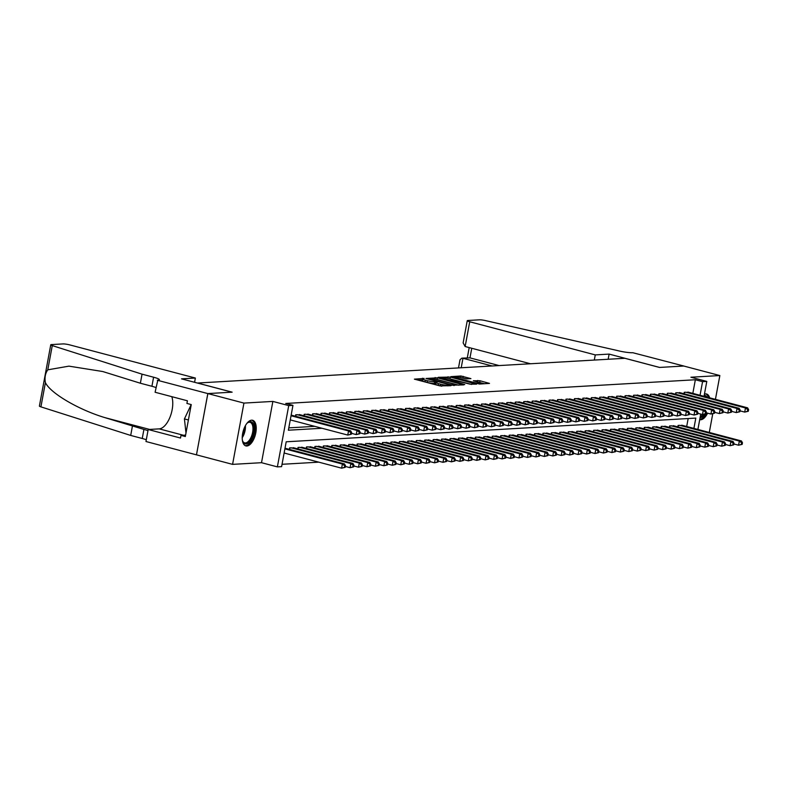 <?xml version="1.0" encoding="UTF-8"?>
<svg xmlns="http://www.w3.org/2000/svg" width="788" height="788" viewBox="0 0 788 788"><rect width="100%" height="100%" fill="white"/><g stroke="black" fill="none" stroke-linecap="round" stroke-linejoin="round"><path stroke-width="1.18" d="M424.18 378.437L414.389 379.146L439.881 385.874L450.943 385.687L447.82 385.233A5.339 0.729 10.5 0 1 440.63 384.189L438.502 383.628A5.339 0.729 10.5 0 1 435.912 382.505A5.339 0.729 10.5 0 1 436.631 382.279L437.36 381.914L434.641 381.756A5.339 0.729 10.5 0 1 427.46 380.712L425.333 380.151A5.339 0.729 10.5 0 1 422.742 379.028A5.339 0.729 10.5 0 1 423.451 378.801L424.18 378.437M422.585 379.875L418.064 380.111M435.754 383.352L434.336 383.411L434.641 381.756M709.663 397.822A13.258 6.353 104.8 0 0 706.57 394A13.258 6.353 104.8 0 0 705.585 393.901A13.258 6.353 104.8 0 0 704.433 394.158M699.714 419.62A13.258 6.353 104.8 0 0 699.803 419.64A13.258 6.353 104.8 0 0 700.798 419.738A13.258 6.353 104.8 0 0 707.594 413.168M251.628 420.181A13.258 6.353 104.8 0 0 242.852 432.474A13.258 6.353 104.8 0 0 245.856 445.909A13.258 6.353 104.8 0 0 246.841 446.008A13.258 6.353 104.8 0 0 255.617 433.715A13.258 6.353 104.8 0 0 252.623 420.27A13.258 6.353 104.8 0 0 251.628 420.181M470.919 378.634L460.931 375.994L450.923 376.634L479.478 384.042L489.486 383.401L480.03 380.771L473.371 380.752L478.474 382.239A4.462 0.601 10.5 0 1 480.641 383.185A4.462 0.601 10.5 0 1 474.041 382.495L457.257 378.063A4.462 0.601 10.5 0 1 455.08 377.127A4.462 0.601 10.5 0 1 461.689 377.807L466.732 378.87L470.919 378.634M692.829 393.379L695.351 379.757L702.571 381.658L706.797 381.412L704.029 396.334M157.314 380.249L207.825 393.576L232.017 392.178L181.516 378.851L195.365 378.043L69.837 344.917A5.102 0.69 10.5 0 0 62.971 343.923L51.437 344.583A5.102 0.69 10.5 0 0 50.757 344.799A5.102 0.69 10.5 0 0 52.274 345.597L142.047 374.162L153.591 377.216A11.899 1.615 -169.5 0 1 159.383 379.727A11.899 1.615 -169.5 0 1 157.787 380.22L155.098 392.257L187.416 400.787L186.923 403.436L191.257 404.579L185.328 436.532L181.004 435.39L180.511 438.039L148.193 429.509L145.967 441.516L196.468 454.843L207.865 393.576L232.145 392.168L197.512 383.027L624.864 358.294L659.487 367.435L683.777 366.036L719.848 375.551L690.918 377.225L706.797 381.412M207.865 393.576L243.935 403.092L232.578 464.368L261.508 462.694L277.376 466.88L288.733 405.613L292.959 405.367L288.359 430.209L321.967 428.258M261.508 462.694L272.865 401.417L243.935 403.092M272.865 401.417L288.733 405.613M695.351 379.757L285.739 403.456L292.959 405.367M437.399 377.816L425.953 378.476L451.445 385.204L463.699 384.899L437.399 377.816L437.094 379.471L435.173 379.146M438.256 377.304L450.283 377.068L476.592 384.15L469.934 384.13L457.355 381.077L454.351 381.313L464.762 384.574L438.217 377.521M709.298 432.464L712.726 413.946M715.435 399.349L719.848 375.551M196.507 454.843L232.578 464.368M292.299 415.404L291.166 415.02M300.75 414.921L295.766 414.754L295.49 416.251M309.191 414.429L304.207 414.271L303.932 415.759M317.643 413.936L312.659 413.779L312.383 415.266M326.084 413.454L321.1 413.296L320.824 414.784M334.526 412.961L329.542 412.804L329.266 414.291M342.977 412.479L337.993 412.311L337.717 413.808M351.418 411.986L346.434 411.829L346.159 413.316M359.87 411.494L354.886 411.336L354.61 412.823M368.311 411.011L363.327 410.844L363.051 412.341M376.762 410.518L371.778 410.361L371.503 411.848M385.204 410.026L380.22 409.868L379.944 411.356M393.645 409.543L388.661 409.386L388.385 410.873M402.097 409.051L397.113 408.893L396.837 410.381M410.538 408.568L405.554 408.401L405.278 409.898M418.989 408.076L414.005 407.918L413.73 409.405M427.431 407.583L422.447 407.426L422.171 408.913M435.872 407.101L430.898 406.933L430.622 408.43M444.324 406.608L439.34 406.45L439.064 407.938M452.765 406.115L447.781 405.958L447.505 407.445M461.216 405.633L456.232 405.475L455.956 406.963M469.658 405.14L464.674 404.983L464.398 406.47M478.109 404.658L473.125 404.49L472.849 405.987M486.551 404.165L481.566 404.008L481.291 405.495M494.992 403.673L490.008 403.515L489.732 405.002M503.443 403.19L498.459 403.023L498.183 404.52M511.885 402.698L506.901 402.54L506.625 404.027M520.336 402.205L515.352 402.047L515.076 403.535M528.778 401.722L523.793 401.565L523.518 403.052M537.229 401.23L532.245 401.072L531.969 402.56M545.67 400.747L540.686 400.58L540.41 402.077M554.112 400.255L549.128 400.097L548.852 401.584M562.563 399.762L557.579 399.605L557.303 401.092M571.005 399.28L566.02 399.112L565.745 400.609M579.456 398.787L574.472 398.63L574.196 400.117M587.897 398.304L582.913 398.137L582.637 399.634M596.339 397.812L591.364 397.654L591.079 399.142M604.79 397.319L599.806 397.162L599.53 398.649M613.231 396.837L608.247 396.669L607.972 398.167M621.683 396.344L616.699 396.187L616.423 397.674M630.124 395.852L625.14 395.694L624.864 397.182M638.575 395.369L633.591 395.212L633.316 396.699M647.017 394.877L642.033 394.719L641.757 396.206M655.458 394.394L650.474 394.227L650.198 395.724M663.91 393.901L658.926 393.744L658.65 395.231M672.351 393.409L667.367 393.251L667.091 394.739M680.802 392.926L675.818 392.759L675.543 394.256M288.792 427.854L314.757 426.357M683.984 393.764L684.26 392.276L689.244 392.434M282.035 464.29L318.795 462.162M686.693 426.495L688.17 418.536M286.162 448.53L285.029 448.145M289.354 449.367L289.629 447.88L294.614 448.037M297.795 448.874L298.071 447.387L303.055 447.545M306.236 448.392L306.512 446.894L311.496 447.062M314.688 447.899L314.964 446.412L319.948 446.569M323.129 447.407L323.405 445.919L328.389 446.077M331.581 446.924L331.856 445.437L336.84 445.594M340.022 446.432L340.298 444.944L345.282 445.102M348.473 445.949L348.749 444.452L353.733 444.619M356.915 445.456L357.191 443.969L362.175 444.127M365.356 444.964L365.632 443.477L370.616 443.634M373.808 444.481L374.083 442.984L379.067 443.151M382.249 443.989L382.525 442.501L387.509 442.659M390.7 443.496L390.976 442.009L395.96 442.166M399.142 443.014L399.418 441.526L404.402 441.684M407.593 442.521L407.869 441.034L412.843 441.191M416.034 442.038L416.31 440.541L421.294 440.709M424.476 441.546L424.752 440.059L429.736 440.216M432.927 441.053L433.203 439.566L438.187 439.724M441.369 440.571L441.644 439.074L446.629 439.241M449.82 440.078L450.096 438.591L455.08 438.749M458.261 439.586L458.537 438.098L463.521 438.256M466.703 439.103L466.979 437.616L471.963 437.773M475.154 438.611L475.43 437.123L480.414 437.281M483.596 438.128L483.871 436.631L488.856 436.798M492.047 437.635L492.323 436.148L497.307 436.306M500.488 437.143L500.764 435.656L505.748 435.813M508.94 436.66L509.215 435.173L514.2 435.331M517.381 436.168L517.657 434.68L522.641 434.838M525.823 435.685L526.098 434.188L531.082 434.355M534.274 435.193L534.55 433.705L539.534 433.863M542.715 434.7L542.991 433.213L547.975 433.37M551.167 434.218L551.442 432.72L556.426 432.888M559.608 433.725L559.884 432.238L564.868 432.395M568.05 433.233L568.335 431.745L573.309 431.903M576.501 432.75L576.777 431.263L581.761 431.42M584.942 432.257L585.218 430.77L590.202 430.928M593.394 431.775L593.669 430.278L598.653 430.445M601.835 431.282L602.111 429.795L607.095 429.952M610.286 430.79L610.562 429.302L615.546 429.46M618.728 430.307L619.004 428.81L623.988 428.977M627.169 429.815L627.445 428.327L632.429 428.485M635.62 429.322L635.896 427.835L640.88 427.992M644.062 428.839L644.338 427.352L649.322 427.51M652.513 428.347L652.789 426.86L657.773 427.017M660.955 427.864L661.23 426.367L666.215 426.535M669.406 427.372L669.682 425.884L674.656 426.042M677.847 426.879L678.123 425.392L683.107 425.55M693.903 428.406L695.814 418.093L286.202 441.792L281.602 466.634L277.376 466.88M700.739 414.074L697.892 429.45M700.04 395.281L702.571 381.658M422.742 379.028L422.427 380.683A5.339 0.729 10.5 0 0 425.027 381.806L425.333 380.151M434.336 383.411A5.339 0.729 10.5 0 1 427.155 382.367L425.027 381.806M435.912 382.505L435.606 384.16A5.339 0.729 10.5 0 0 438.197 385.283L438.502 383.628M441.792 386.199A5.339 0.729 10.5 0 1 440.325 385.844L438.197 385.283M458.911 385.224L437.094 379.471M428.268 378.526L451.051 384.721L453.829 384.889A5.339 0.729 10.5 0 0 454.548 384.662A5.339 0.729 10.5 0 0 451.948 383.539L436.651 379.501A5.339 0.729 10.5 0 0 429.47 378.457L428.268 378.526M471.638 384.436L448.224 378.417M448.864 378.575A4.462 0.601 10.5 0 0 442.265 377.885A4.462 0.601 10.5 0 0 444.432 378.831L450.342 380.387L455.365 380.555L448.864 378.575M484.689 383.736L478.021 382.121M466.191 378.851L461.128 377.669M345.213 467.353L345.518 465.698L344.671 465.747L344.366 467.402L345.213 467.353L341.628 468.18L342.396 464.043L344.504 463.925L285.02 448.224M284.123 453.011L341.628 468.18L344.366 467.402M284.892 448.874L342.396 464.043L344.671 465.747M344.504 463.925L345.518 465.698M351.349 434.237L351.655 432.582L350.808 432.632L350.502 434.286L351.349 434.237L347.764 435.065L348.532 430.928L291.028 415.749M350.808 432.632L348.532 430.928L350.64 430.809L291.156 415.099M350.502 434.286L347.764 435.065L290.27 419.896M351.655 432.582L350.64 430.809M246.752 423.55A11.475 5.496 -75.2 0 1 247.028 423.274A11.475 5.496 -75.2 0 1 247.639 422.723A11.475 5.496 -75.2 0 1 254.1 427.411A11.475 5.496 -75.2 0 1 249.136 442.304A11.475 5.496 -75.2 0 1 242.734 441.319A11.475 5.496 -75.2 0 1 242.369 440.167M242.576 440.886A10.628 5.083 104.8 0 0 244.654 442.876A10.628 5.083 104.8 0 0 248.338 441.408A10.628 5.083 104.8 0 0 252.899 430.406A10.628 5.083 104.8 0 0 250.072 422.329A10.628 5.083 104.8 0 0 247.294 423.028M245.098 445.604A13.169 6.304 104.8 0 0 249.294 443.713A13.169 6.304 104.8 0 0 254.918 430.445A13.169 6.304 104.8 0 0 251.805 420.171M191.198 404.559L184.422 418.921L185.988 432.996M188.401 419.974L184.422 418.921M704.433 414.429A11.475 5.496 -75.2 0 1 703.093 416.034A11.475 5.496 -75.2 0 1 700.069 417.689M700.296 416.488A10.628 5.083 104.8 0 0 702.295 415.138A10.628 5.083 104.8 0 0 702.866 414.518M699.764 419.344A13.169 6.304 104.8 0 0 703.251 417.443A13.169 6.304 104.8 0 0 705.92 413.779M706.127 413.395A13.169 6.304 104.8 0 0 706.393 412.853M708.451 397.507A13.169 6.304 104.8 0 0 705.762 393.901M704.216 395.34A11.475 5.496 -75.2 0 1 706.964 397.113M705.063 396.61A10.628 5.083 104.8 0 0 704.078 396.069M142.047 374.162L140.372 383.234L102.716 371.522L68.94 366.144L47.782 369.828C45.261 373.423 44.473 377.698 45.409 382.633C50.383 393.163 78.455 409.681 104.843 417.61L143.918 429.421A11.899 1.615 -169.5 0 1 147.967 430.711M132.374 426.367L130.7 435.439L142.244 438.483A11.899 1.615 -169.5 0 1 146.282 439.773M155.965 387.568A11.899 1.615 -169.5 0 0 151.917 386.278L140.372 383.234M45.409 382.633L40.917 406.864L130.7 435.439M207.825 393.576L196.468 454.843M195.365 378.043L194.577 382.298M171.814 396.669A19.119 9.161 -75.2 0 1 170.119 416.852A19.119 9.161 -75.2 0 1 159.206 428.869L148.193 429.509M40.917 406.864A5.102 0.69 -169.5 0 1 39.4 406.066L50.757 344.799M185.594 435.124L181.004 435.39M594.31 360.067L595.265 354.905L469.727 321.77L465.147 346.523L530.442 363.76M465.147 346.523L463.137 342.888L467.254 320.696A5.102 0.69 10.5 0 1 467.934 320.48L479.468 319.82A5.102 0.69 10.5 0 1 485.211 320.539L616.837 350.404A11.899 1.615 10.5 0 0 632.853 352.728L683.817 366.026L659.615 367.435L609.114 354.098L595.265 354.905M608.159 359.259L609.114 354.098M492.116 365.977L462.96 358.284L461.207 367.769M467.254 320.696A5.102 0.69 10.5 0 0 469.727 321.77M499.129 365.573L469.973 357.88L461.847 358.156L460.005 359.771L458.498 367.927M461.847 358.156L469.973 357.88L471.756 348.276M353.654 466.86L353.96 465.206L353.123 465.255L352.817 466.91L353.654 466.86L350.069 467.698L350.837 463.561L352.955 463.433L293.215 447.673M345.38 466.457L350.069 467.698L352.817 466.91M291.107 447.791L350.837 463.561L353.123 465.255M352.955 463.433L353.96 465.206M362.106 466.378L362.411 464.723L361.564 464.772L361.259 466.427L362.106 466.378L358.52 467.205L359.289 463.068L361.396 462.95L301.656 447.18M353.822 465.964L358.52 467.205L361.259 466.427M299.548 447.298L359.289 463.068L361.564 464.772M361.396 462.95L362.411 464.723M370.547 465.885L370.853 464.231L370.015 464.28L369.7 465.935L370.547 465.885L366.962 466.723L367.73 462.576L369.848 462.457L310.108 446.688M362.273 465.481L366.962 466.723L369.7 465.935M308 446.816L367.73 462.576L370.015 464.28M369.848 462.457L370.853 464.231M378.998 465.393L379.304 463.738L378.457 463.787L378.151 465.442L378.998 465.393L375.413 466.23L376.181 462.093L378.289 461.965L318.549 446.205M370.715 464.989L375.413 466.23L378.151 465.442M316.441 446.323L376.181 462.093L378.457 463.787M378.289 461.965L379.304 463.738M359.801 433.745L360.106 432.09L359.259 432.139L358.954 433.794L359.801 433.745L356.215 434.582L356.984 430.435L297.243 414.675M359.259 432.139L356.984 430.435L359.092 430.317L299.351 414.547M358.954 433.794L356.215 434.582L351.517 433.341M360.106 432.09L359.092 430.317M368.242 433.252L368.548 431.597L367.701 431.647L367.395 433.301L368.242 433.252L364.657 434.089L365.425 429.952L305.685 414.183M367.701 431.647L365.425 429.952L367.533 429.824L307.803 414.064M367.395 433.301L364.657 434.089L359.958 432.848M368.548 431.597L367.533 429.824M376.684 432.77L376.999 431.115L376.152 431.164L375.846 432.819L376.684 432.77L373.098 433.597L373.867 429.46L314.136 413.69M376.152 431.164L373.867 429.46L375.984 429.342L316.244 413.572M375.846 432.819L373.098 433.597L368.41 432.366M376.999 431.115L375.984 429.342M385.135 432.277L385.44 430.622L384.593 430.672L384.288 432.326L385.135 432.277L381.55 433.114L382.318 428.967L322.578 413.207M384.593 430.672L382.318 428.967L384.426 428.849L324.686 413.079M384.288 432.326L381.55 433.114L376.851 431.873M385.44 430.622L384.426 428.849M387.44 464.91L387.745 463.255L386.898 463.305L386.593 464.959L387.44 464.91L383.854 465.738L384.623 461.601L386.731 461.482L327 445.712M379.156 464.506L383.854 465.738L386.593 464.959M324.883 445.831L384.623 461.601L386.898 463.305M386.731 461.482L387.745 463.255M393.576 431.794L393.882 430.13L393.045 430.179L392.729 431.844L393.576 431.794L389.991 432.622L390.759 428.485L331.029 412.715M393.045 430.179L390.759 428.485L392.877 428.357L333.137 412.597M392.729 431.844L389.991 432.622L385.302 431.381M393.882 430.13L392.877 428.357M395.881 464.418L396.197 462.763L395.349 462.812L395.044 464.467L395.881 464.418L392.306 465.255L393.064 461.108L395.182 460.99L335.442 445.22M387.607 464.014L392.306 465.255L395.044 464.467M333.334 445.348L393.064 461.108L395.349 462.812M395.182 460.99L396.197 462.763M402.028 431.302L402.333 429.647L401.486 429.696L401.181 431.351L402.028 431.302L398.442 432.129L399.211 427.992L339.47 412.232M401.486 429.696L399.211 427.992L401.319 427.874L341.578 412.104M401.181 431.351L398.442 432.129L393.744 430.898M402.333 429.647L401.319 427.874M404.333 463.935L404.638 462.28L403.791 462.32L403.486 463.984L404.333 463.935L400.747 464.762L401.516 460.625L403.623 460.497L343.893 444.737M396.049 463.521L400.747 464.762L403.486 463.984M341.775 444.856L401.516 460.625L403.791 462.32M403.623 460.497L404.638 462.28M410.469 430.809L410.775 429.155L409.927 429.204L409.622 430.859L410.469 430.809L406.884 431.647L407.652 427.51L347.912 411.74M409.927 429.204L407.652 427.51L409.76 427.382L350.03 411.622M409.622 430.859L406.884 431.647L402.185 430.406M410.775 429.155L409.76 427.382M412.774 463.442L413.079 461.788L412.242 461.837L411.937 463.492L412.774 463.442L409.189 464.28L409.957 460.133L412.075 460.015L352.334 444.245M404.5 463.039L409.189 464.28L411.937 463.492M350.227 444.373L409.957 460.133L412.242 461.837M412.075 460.015L413.079 461.788M418.911 430.327L419.226 428.672L418.379 428.721L418.073 430.376L418.911 430.327L415.335 431.154L416.094 427.017L356.363 411.247M418.379 428.721L416.094 427.017L418.211 426.899L358.471 411.129M418.073 430.376L415.335 431.154L410.637 429.913M419.226 428.672L418.211 426.899M421.225 462.95L421.531 461.295L420.684 461.344L420.378 462.999L421.225 462.95L417.64 463.787L418.408 459.65L420.516 459.522L360.776 443.762M412.942 462.546L417.64 463.787L420.378 462.999M358.668 443.88L418.408 459.65L420.684 461.344M420.516 459.522L421.531 461.295M427.362 429.834L427.667 428.179L426.82 428.229L426.515 429.884L427.362 429.834L423.777 430.672L424.545 426.525L364.805 410.765M426.82 428.229L424.545 426.525L426.653 426.406L366.922 410.637M426.515 429.884L423.777 430.672L419.078 429.43M427.667 428.179L426.653 426.406M429.667 462.467L429.972 460.813L429.135 460.862L428.82 462.517L429.667 462.467L426.081 463.295L426.85 459.158L428.967 459.04L369.227 443.27M421.393 462.054L426.081 463.295L428.82 462.517M367.109 443.388L426.85 459.158L429.135 460.862M428.967 459.04L429.972 460.813M435.803 429.342L436.109 427.687L435.271 427.736L434.966 429.391L435.803 429.342L432.218 430.179L432.986 426.042L373.256 410.272M435.271 427.736L432.986 426.042L435.104 425.914L375.364 410.154M434.966 429.391L432.218 430.179L427.529 428.938M436.109 427.687L435.104 425.914M438.118 461.975L438.423 460.32L437.576 460.369L437.271 462.024L438.118 461.975L434.533 462.812L435.301 458.665L437.409 458.547L377.669 442.777M429.834 461.571L434.533 462.812L437.271 462.024M375.561 442.905L435.301 458.665L437.576 460.369M437.409 458.547L438.423 460.32M444.255 428.859L444.56 427.204L443.713 427.254L443.408 428.908L444.255 428.859L440.669 429.687L441.438 425.55L381.697 409.78M443.713 427.254L441.438 425.55L443.546 425.431L383.805 409.661M443.408 428.908L440.669 429.687L435.971 428.455M444.56 427.204L443.546 425.431M446.56 461.492L446.865 459.828L446.018 459.877L445.712 461.532L446.56 461.492L442.974 462.32L443.743 458.183L445.85 458.055L386.12 442.295M438.276 461.079L442.974 462.32L445.712 461.532M384.002 442.413L443.743 458.183L446.018 459.877M445.85 458.055L446.865 459.828M452.696 428.367L453.001 426.712L452.164 426.761L451.849 428.416L452.696 428.367L449.111 429.204L449.879 425.057L390.139 409.297M452.164 426.761L449.879 425.057L451.997 424.939L392.257 409.169M451.849 428.416L449.111 429.204L444.422 427.963M453.001 426.712L451.997 424.939M455.001 461L455.316 459.345L454.469 459.394L454.164 461.049L455.001 461L451.425 461.827L452.184 457.69L454.302 457.572L394.561 441.802M446.727 460.596L451.425 461.827L454.164 461.049M392.454 441.93L452.184 457.69L454.469 459.394M454.302 457.572L455.316 459.345M461.147 427.884L461.453 426.229L460.606 426.269L460.3 427.933L461.147 427.884L457.562 428.711L458.33 424.574L398.59 408.805M460.606 426.269L458.33 424.574L460.438 424.446L400.698 408.686M460.3 427.933L457.562 428.711L452.864 427.47M461.453 426.229L460.438 424.446M463.452 460.507L463.758 458.852L462.911 458.902L462.605 460.556L463.452 460.507L459.867 461.344L460.635 457.207L462.743 457.079L403.013 441.31M455.168 460.103L459.867 461.344L462.605 460.556M400.895 441.438L460.635 457.207L462.911 458.902M462.743 457.079L463.758 458.852M469.589 427.391L469.894 425.737L469.047 425.786L468.742 427.441L469.589 427.391L466.004 428.229L466.772 424.082L407.032 408.322M469.047 425.786L466.772 424.082L468.88 423.964L409.149 408.194M468.742 427.441L466.004 428.229L461.305 426.988M469.894 425.737L468.88 423.964M471.894 460.025L472.199 458.37L471.362 458.419L471.047 460.074L471.894 460.025L468.308 460.852L469.077 456.715L471.194 456.587L411.454 440.827M463.62 459.611L468.308 460.852L471.047 460.074M409.346 440.945L469.077 456.715L471.362 458.419M471.194 456.587L472.199 458.37M478.03 426.899L478.346 425.244L477.498 425.293L477.193 426.948L478.03 426.899L474.455 427.736L475.213 423.599L415.483 407.829M477.498 425.293L475.213 423.599L477.331 423.471L417.591 407.711M477.193 426.948L474.455 427.736L469.756 426.495M478.346 425.244L477.331 423.471M480.345 459.532L480.65 457.877L479.803 457.926L479.498 459.581L480.345 459.532L476.76 460.369L477.528 456.222L479.636 456.104L419.896 440.334M472.061 459.128L476.76 460.369L479.498 459.581M417.788 440.462L477.528 456.222L479.803 457.926M479.636 456.104L480.65 457.877M486.482 426.416L486.787 424.762L485.94 424.811L485.635 426.466L486.482 426.416L482.896 427.244L483.665 423.107L423.924 407.337M485.94 424.811L483.665 423.107L485.772 422.989L426.042 407.219M485.635 426.466L482.896 427.244L478.198 426.003M486.787 424.762L485.772 422.989M488.787 459.04L489.092 457.385L488.245 457.434L487.939 459.089L488.787 459.04L485.201 459.877L485.969 455.74L488.077 455.612L428.347 439.852M480.503 458.636L485.201 459.877L487.939 459.089M426.229 439.97L485.969 455.74L488.245 457.434M488.077 455.612L489.092 457.385M494.923 425.924L495.228 424.269L494.391 424.318L494.076 425.973L494.923 425.924L491.338 426.761L492.106 422.614L432.376 406.854M494.391 424.318L492.106 422.614L494.224 422.496L434.483 406.726M494.076 425.973L491.338 426.761L486.649 425.52M495.228 424.269L494.224 422.496M497.228 458.557L497.543 456.902L496.696 456.951L496.391 458.606L497.228 458.557L493.652 459.384L494.421 455.247L496.529 455.129L436.788 439.359M488.954 458.143L493.652 459.384L496.391 458.606M434.68 439.477L494.421 455.247L496.696 456.951M496.529 455.129L497.543 456.902M503.374 425.441L503.68 423.777L502.833 423.826L502.527 425.481L503.374 425.441L499.789 426.269L500.557 422.132L440.817 406.362M502.833 423.826L500.557 422.132L502.665 422.004L442.925 406.244M502.527 425.481L499.789 426.269L495.091 425.027M503.68 423.777L502.665 422.004M505.679 458.064L505.985 456.41L505.138 456.459L504.832 458.114L505.679 458.064L502.094 458.902L502.862 454.755L504.97 454.637L445.24 438.867M497.395 457.661L502.094 458.902L504.832 458.114M443.122 438.995L502.862 454.755L505.138 456.459M504.97 454.637L505.985 456.41M511.816 424.949L512.121 423.294L511.274 423.343L510.969 424.998L511.816 424.949L508.23 425.776L508.999 421.639L449.259 405.879M511.274 423.343L508.999 421.639L511.107 421.521L451.376 405.751M510.969 424.998L508.23 425.776L503.542 424.545M512.121 423.294L511.107 421.521M514.121 457.582L514.426 455.917L513.589 455.966L513.284 457.631L514.121 457.582L510.535 458.409L511.304 454.272L513.421 454.144L453.681 438.384M505.847 457.168L510.535 458.409L513.284 457.631M451.573 438.502L511.304 454.272L513.589 455.966M513.421 454.144L514.426 455.917M520.257 424.456L520.572 422.801L519.725 422.851L519.42 424.505L520.257 424.456L516.682 425.293L517.45 421.147L457.71 405.387M519.725 422.851L517.45 421.147L519.558 421.028L459.818 405.259M519.42 424.505L516.682 425.293L511.983 424.052M520.572 422.801L519.558 421.028M522.572 457.089L522.877 455.434L522.03 455.484L521.725 457.139L522.572 457.089L518.987 457.917L519.755 453.78L521.863 453.661L462.123 437.892M514.288 456.685L518.987 457.917L521.725 457.139M460.015 438.02L519.755 453.78L522.03 455.484M521.863 453.661L522.877 455.434M528.709 423.974L529.014 422.319L528.167 422.358L527.861 424.023L528.709 423.974L525.123 424.801L525.891 420.664L466.151 404.894M528.167 422.358L525.891 420.664L527.999 420.536L468.269 404.776M527.861 424.023L525.123 424.801L520.425 423.56M529.014 422.319L527.999 420.536M531.014 456.597L531.319 454.942L530.482 454.991L530.166 456.646L531.014 456.597L527.428 457.434L528.196 453.297L530.314 453.169L470.574 437.409M522.74 456.193L527.428 457.434L530.166 456.646M468.466 437.527L528.196 453.297L530.482 454.991M530.314 453.169L531.319 454.942M537.15 423.481L537.455 421.826L536.618 421.875L536.313 423.53L537.15 423.481L533.565 424.318L534.333 420.171L474.603 404.411M536.618 421.875L534.333 420.171L536.451 420.053L476.71 404.283M536.313 423.53L533.565 424.318L528.876 423.077M537.455 421.826L536.451 420.053M539.465 456.114L539.77 454.459L538.923 454.509L538.618 456.163L539.465 456.114L535.879 456.941L536.648 452.804L538.756 452.686L479.015 436.916M531.181 455.7L535.879 456.941L538.618 456.163M476.907 437.035L536.648 452.804L538.923 454.509M538.756 452.686L539.77 454.459M545.601 422.989L545.907 421.334L545.06 421.383L544.754 423.038L545.601 422.989L542.016 423.826L542.784 419.689L483.044 403.919M545.06 421.383L542.784 419.689L544.892 419.561L485.152 403.801M544.754 423.038L542.016 423.826L537.317 422.585M545.907 421.334L544.892 419.561M547.906 455.622L548.212 453.967L547.365 454.016L547.059 455.671L547.906 455.622L544.321 456.459L545.089 452.312L547.197 452.194L487.467 436.424M539.622 455.218L544.321 456.459L547.059 455.671M485.349 436.552L545.089 452.312L547.365 454.016M547.197 452.194L548.212 453.967M554.043 422.506L554.348 420.851L553.511 420.9L553.196 422.555L554.043 422.506L550.457 423.333L551.226 419.196L491.495 403.426M553.511 420.9L551.226 419.196L553.343 419.078L493.603 403.308M553.196 422.555L550.457 423.333L545.769 422.092M554.348 420.851L553.343 419.078M556.348 455.129L556.663 453.474L555.816 453.524L555.51 455.178L556.348 455.129L552.772 455.966L553.531 451.829L555.648 451.701L495.908 435.941M548.074 454.725L552.772 455.966L555.51 455.178M493.8 436.059L553.531 451.829L555.816 453.524M555.648 451.701L556.663 453.474M564.799 454.646L565.104 452.992L564.257 453.041L563.952 454.696L564.799 454.646L561.214 455.474L561.982 451.337L564.09 451.219L504.359 435.449M556.515 454.243L561.214 455.474L563.952 454.696M502.242 435.567L561.982 451.337L564.257 453.041M564.09 451.219L565.104 452.992M573.24 454.154L573.546 452.499L572.709 452.548L572.403 454.203L573.24 454.154L569.655 454.991L570.423 450.844L572.541 450.726L512.801 434.956M564.966 453.75L569.655 454.991L572.403 454.203M510.693 435.084L570.423 450.844L572.709 452.548M572.541 450.726L573.546 452.499M562.494 422.013L562.799 420.359L561.952 420.408L561.647 422.063L562.494 422.013L558.909 422.851L559.677 418.704L499.937 402.944M561.952 420.408L559.677 418.704L561.785 418.586L502.045 402.816M561.647 422.063L558.909 422.851L554.21 421.61M562.799 420.359L561.785 418.586M570.936 421.531L571.241 419.866L570.394 419.915L570.088 421.58L570.936 421.531L567.35 422.358L568.118 418.221L508.378 402.451M570.394 419.915L568.118 418.221L570.226 418.093L510.496 402.333M570.088 421.58L567.35 422.358L562.652 421.117M571.241 419.866L570.226 418.093M579.377 421.038L579.692 419.383L578.845 419.433L578.54 421.087L579.377 421.038L575.801 421.866L576.56 417.729L516.83 401.969M578.845 419.433L576.56 417.729L578.678 417.61L518.937 401.841M578.54 421.087L575.801 421.866L571.103 420.634M579.692 419.383L578.678 417.61M581.692 453.671L581.997 452.007L581.15 452.056L580.845 453.721L581.692 453.671L578.106 454.499L578.875 450.362L580.983 450.234L521.242 434.474M573.408 453.258L578.106 454.499L580.845 453.721M519.134 434.592L578.875 450.362L581.15 452.056M580.983 450.234L581.997 452.007M587.828 420.546L588.134 418.891L587.287 418.94L586.981 420.595L587.828 420.546L584.243 421.383L585.011 417.246L525.271 401.476M587.287 418.94L585.011 417.246L587.119 417.118L527.389 401.358M586.981 420.595L584.243 421.383L579.544 420.142M588.134 418.891L587.119 417.118M590.133 453.179L590.439 451.524L589.601 451.573L589.286 453.228L590.133 453.179L586.548 454.006L587.316 449.869L589.434 449.751L529.694 433.981M581.859 452.775L586.548 454.006L589.286 453.228M527.576 434.109L587.316 449.869L589.601 451.573M589.434 449.751L590.439 451.524M596.27 420.063L596.575 418.408L595.738 418.458L595.433 420.112L596.27 420.063L592.684 420.891L593.453 416.754L533.722 400.984M595.738 418.458L593.453 416.754L595.57 416.635L535.83 400.865M595.433 420.112L592.684 420.891L587.996 419.649M596.575 418.408L595.57 416.635M598.585 452.686L598.89 451.031L598.043 451.081L597.737 452.736L598.585 452.686L594.999 453.524L595.767 449.387L597.875 449.259L538.135 433.499M590.301 452.282L594.999 453.524L597.737 452.736M536.027 433.617L595.767 449.387L598.043 451.081M597.875 449.259L598.89 451.031M604.721 419.571L605.026 417.916L604.179 417.965L603.874 419.62L604.721 419.571L601.136 420.408L601.904 416.261L542.164 400.501M604.179 417.965L601.904 416.261L604.012 416.143L544.272 400.373M603.874 419.62L601.136 420.408L596.437 419.167M605.026 417.916L604.012 416.143M607.026 452.204L607.331 450.549L606.484 450.598L606.179 452.253L607.026 452.204L603.441 453.031L604.209 448.894L606.317 448.776L546.586 433.006M598.742 451.79L603.441 453.031L606.179 452.253M544.469 433.124L604.209 448.894L606.484 450.598M606.317 448.776L607.331 450.549M613.163 419.078L613.468 417.423L612.631 417.473L612.315 419.127L613.163 419.078L609.577 419.915L610.345 415.778L550.605 400.009M612.631 417.473L610.345 415.778L612.463 415.65L552.723 399.89M612.315 419.127L609.577 419.915L604.889 418.674M613.468 417.423L612.463 415.65M615.467 451.711L615.783 450.056L614.935 450.106L614.63 451.76L615.467 451.711L611.892 452.548L612.65 448.402L614.768 448.283L555.028 432.514M607.193 451.307L611.892 452.548L614.63 451.76M552.92 432.642L612.65 448.402L614.935 450.106M614.768 448.283L615.783 450.056M621.614 418.595L621.919 416.941L621.072 416.99L620.767 418.645L621.614 418.595L618.028 419.423L618.797 415.286L559.056 399.516M621.072 416.99L618.797 415.286L620.905 415.168L561.164 399.398M620.767 418.645L618.028 419.423L613.33 418.192M621.919 416.941L620.905 415.168M623.919 451.219L624.224 449.564L623.377 449.613L623.072 451.268L623.919 451.219L620.333 452.056L621.102 447.919L623.21 447.791L563.479 432.031M615.635 450.815L620.333 452.056L623.072 451.268M561.361 432.149L621.102 447.919L623.377 449.613M623.21 447.791L624.224 449.564M630.055 418.103L630.361 416.448L629.514 416.497L629.208 418.152L630.055 418.103L626.47 418.94L627.238 414.793L567.498 399.033M629.514 416.497L627.238 414.793L629.346 414.675L569.616 398.905M629.208 418.152L626.47 418.94L621.771 417.699M630.361 416.448L629.346 414.675M632.36 450.736L632.665 449.081L631.828 449.13L631.513 450.785L632.36 450.736L628.775 451.563L629.543 447.426L631.661 447.308L571.921 431.538M624.086 450.332L628.775 451.563L631.513 450.785M569.813 431.657L629.543 447.426L631.828 449.13M631.661 447.308L632.665 449.081M638.497 417.62L638.812 415.956L637.965 416.005L637.659 417.67L638.497 417.62L634.921 418.448L635.68 414.311L575.949 398.541M637.965 416.005L635.68 414.311L637.797 414.183L578.057 398.423M637.659 417.67L634.921 418.448L630.223 417.207M638.812 415.956L637.797 414.183M640.811 450.244L641.117 448.589L640.27 448.638L639.964 450.293L640.811 450.244L637.226 451.081L637.994 446.934L640.102 446.816L580.362 431.046M632.528 449.84L637.226 451.081L639.964 450.293M578.254 431.174L637.994 446.934L640.27 448.638M640.102 446.816L641.117 448.589M646.948 417.128L647.253 415.473L646.406 415.522L646.101 417.177L646.948 417.128L643.363 417.955L644.131 413.818L584.391 398.058M646.406 415.522L644.131 413.818L646.239 413.7L586.508 397.93M646.101 417.177L643.363 417.955L638.664 416.724M647.253 415.473L646.239 413.7M649.253 449.761L649.558 448.106L648.711 448.145L648.406 449.81L649.253 449.761L645.668 450.588L646.436 446.451L648.544 446.323L588.813 430.563M640.969 449.347L645.668 450.588L648.406 449.81M586.696 430.681L646.436 446.451L648.711 448.145M648.544 446.323L649.558 448.106M655.389 416.635L655.695 414.981L654.858 415.03L654.542 416.685L655.389 416.635L651.804 417.473L652.572 413.336L592.842 397.566M654.858 415.03L652.572 413.336L654.69 413.207L594.95 397.447M654.542 416.685L651.804 417.473L647.115 416.231M655.695 414.981L654.69 413.207M657.694 449.268L658.01 447.614L657.162 447.663L656.857 449.318L657.694 449.268L654.119 450.106L654.887 445.959L656.995 445.841L597.255 430.071M649.42 448.864L654.119 450.106L656.857 449.318M595.147 430.199L654.887 445.959L657.162 447.663M656.995 445.841L658.01 447.614M663.841 416.153L664.146 414.498L663.299 414.547L662.994 416.202L663.841 416.153L660.255 416.98L661.024 412.843L601.283 397.073M663.299 414.547L661.024 412.843L663.132 412.725L603.391 396.955M662.994 416.202L660.255 416.98L655.557 415.739M664.146 414.498L663.132 412.725M666.146 448.776L666.451 447.121L665.604 447.17L665.299 448.825L666.146 448.776L662.56 449.613L663.329 445.476L665.436 445.348L605.706 429.588M657.862 448.372L662.56 449.613L665.299 448.825M603.588 429.706L663.329 445.476L665.604 447.17M665.436 445.348L666.451 447.121M672.282 415.66L672.588 414.005L671.74 414.055L671.435 415.709L672.282 415.66L668.697 416.497L669.465 412.351L609.725 396.591M671.74 414.055L669.465 412.351L671.573 412.232L611.843 396.462M671.435 415.709L668.697 416.497L663.998 415.256M672.588 414.005L671.573 412.232M674.587 448.293L674.892 446.638L674.055 446.688L673.75 448.342L674.587 448.293L671.002 449.121L671.77 444.984L673.888 444.865L614.148 429.096M666.313 447.88L671.002 449.121L673.75 448.342M612.04 429.214L671.77 444.984L674.055 446.688M673.888 444.865L674.892 446.638M680.724 415.168L681.039 413.513L680.192 413.562L679.886 415.217L680.724 415.168L677.148 416.005L677.916 411.868L618.176 396.098M680.192 413.562L677.916 411.868L680.024 411.74L620.284 395.98M679.886 415.217L677.148 416.005L672.45 414.764M681.039 413.513L680.024 411.74M683.038 447.801L683.344 446.146L682.497 446.195L682.191 447.85L683.038 447.801L679.453 448.638L680.221 444.491L682.329 444.373L622.589 428.603M674.755 447.397L679.453 448.638L682.191 447.85M620.481 428.731L680.221 444.491L682.497 446.195M682.329 444.373L683.344 446.146M689.175 414.685L689.48 413.03L688.633 413.079L688.328 414.734L689.175 414.685L685.59 415.512L686.358 411.375L626.618 395.606M688.633 413.079L686.358 411.375L688.466 411.257L628.735 395.487M688.328 414.734L685.59 415.512L680.891 414.281M689.48 413.03L688.466 411.257M691.48 447.318L691.785 445.653L690.948 445.703L690.633 447.357L691.48 447.318L687.894 448.145L688.663 444.008L690.78 443.88L631.04 428.12M683.206 446.904L687.894 448.145L690.633 447.357M628.932 428.239L688.663 444.008L690.948 445.703M690.78 443.88L691.785 445.653M697.616 414.192L697.922 412.538L697.085 412.587L696.779 414.242L697.616 414.192L694.031 415.03L694.799 410.883L635.069 395.123M697.085 412.587L694.799 410.883L696.917 410.765L637.177 394.995M696.779 414.242L694.031 415.03L689.342 413.789M697.922 412.538L696.917 410.765M699.931 446.826L700.236 445.171L699.389 445.22L699.084 446.875L699.931 446.826L696.346 447.653L697.114 443.516L699.222 443.398L639.482 427.628M691.647 446.422L696.346 447.653L699.084 446.875M637.374 427.756L697.114 443.516L699.389 445.22M699.222 443.398L700.236 445.171M706.068 413.71L706.373 412.045L705.526 412.094L705.221 413.759L706.068 413.71L702.482 414.537L703.251 410.4L643.51 394.63M705.526 412.094L703.251 410.4L705.359 410.272L645.618 394.512M705.221 413.759L702.482 414.537L697.784 413.296M706.373 412.045L705.359 410.272M708.373 446.333L708.678 444.678L707.831 444.728L707.525 446.382L708.373 446.333L704.787 447.17L705.555 443.033L707.663 442.905L647.933 427.135M700.089 445.929L704.787 447.17L707.525 446.382M645.815 427.263L705.555 443.033L707.831 444.728M707.663 442.905L708.678 444.678M714.509 413.217L714.815 411.563L713.977 411.612L713.662 413.267L714.509 413.217L710.924 414.045L711.692 409.908L651.962 394.148M713.977 411.612L711.692 409.908L713.81 409.79L654.07 394.02M713.662 413.267L710.924 414.045L706.235 412.814M714.815 411.563L713.81 409.79M716.814 445.85L717.129 444.196L716.282 444.245L715.977 445.9L716.814 445.85L713.239 446.678L713.997 442.541L716.115 442.413L656.374 426.653M708.54 445.437L713.239 446.678L715.977 445.9M654.267 426.771L713.997 442.541L716.282 444.245M716.115 442.413L717.129 444.196M722.96 412.725L723.266 411.07L722.419 411.119L722.113 412.774L722.96 412.725L719.375 413.562L720.143 409.425L660.403 393.655M722.419 411.119L720.143 409.425L722.251 409.297L662.511 393.537M722.113 412.774L719.375 413.562L714.677 412.321M723.266 411.07L722.251 409.297M725.265 445.358L725.571 443.703L724.724 443.752L724.418 445.407L725.265 445.358L721.68 446.195L722.448 442.048L724.556 441.93L664.826 426.16M716.981 444.954L721.68 446.195L724.418 445.407M662.708 426.288L722.448 442.048L724.724 443.752M724.556 441.93L725.571 443.703M731.402 412.242L731.707 410.587L730.86 410.637L730.555 412.291L731.402 412.242L727.817 413.07L728.585 408.933L668.845 393.163M730.86 410.637L728.585 408.933L730.693 408.814L670.962 393.045M730.555 412.291L727.817 413.07L723.118 411.829M731.707 410.587L730.693 408.814M733.707 444.865L734.012 443.211L733.175 443.26L732.87 444.915L733.707 444.865L730.121 445.703L730.89 441.566L733.007 441.438L673.267 425.678M725.433 444.462L730.121 445.703L732.87 444.915M671.159 425.796L730.89 441.566L733.175 443.26M733.007 441.438L734.012 443.211M739.843 411.75L740.159 410.095L739.311 410.144L739.006 411.799L739.843 411.75L736.268 412.587L737.026 408.44L677.296 392.68M739.311 410.144L737.026 408.44L739.144 408.322L679.404 392.552M739.006 411.799L736.268 412.587L731.569 411.346M740.159 410.095L739.144 408.322M742.158 444.383L742.463 442.728L741.616 442.777L741.311 444.432L742.158 444.383L738.573 445.21L739.341 441.073L741.449 440.955L681.709 425.185M733.874 443.969L738.573 445.21L741.311 444.432M679.601 425.303L739.341 441.073L741.616 442.777M741.449 440.955L742.463 442.728M748.295 411.267L748.6 409.602L747.753 409.652L747.448 411.306L748.295 411.267L744.709 412.094L745.478 407.957L685.737 392.188M747.753 409.652L745.478 407.957L747.585 407.829L687.855 392.069M747.448 411.306L744.709 412.094L740.011 410.853M748.6 409.602L747.585 407.829M422.309 379.865L422.614 378.21M448.835 385.815L448.953 385.165M435.478 383.342L435.784 381.688M427.155 382.367L427.46 380.712M440.325 385.844L440.63 384.189M447.692 385.874L447.82 385.233M434.858 379.077L435.153 377.491M453.711 385.529L453.829 384.889M447.751 378.309L448.037 376.743M449.978 378.723L450.283 377.068M452.479 381.323L452.588 380.712M455.247 381.205L455.365 380.555M477.498 381.983L477.784 380.446M479.725 382.426L480.03 380.771M460.645 377.56L460.931 375.994M462.871 377.974L463.177 376.319M245.413 425.628A10.628 5.083 -75.2 0 1 242.231 437.704M242.33 435.774A10.274 4.915 104.8 0 0 244.546 427.352M143.918 429.421L142.244 438.483M151.917 386.278L153.591 377.216M52.274 345.597L47.782 369.828M104.843 417.61L149.631 429.43M183.387 435.252L159.206 428.869M289.59 449.426L289.876 447.86M298.031 448.943L298.327 447.377M306.483 448.451L306.768 446.885M314.924 447.958L315.22 446.392M296.022 414.744L295.727 416.31M304.464 414.252L304.178 415.818M312.905 413.769L312.619 415.335M321.356 413.276L321.061 414.843M323.375 447.476L323.661 445.909M329.798 412.784L329.512 414.36M331.817 446.983L332.112 445.417M338.249 412.301L337.954 413.867M340.258 446.5L340.554 444.924M346.69 411.809L346.405 413.375M348.71 446.008L348.995 444.442M355.142 411.326L354.846 412.892M357.151 445.516L357.447 443.949M363.583 410.834L363.288 412.4M365.602 445.033L365.888 443.467M372.025 410.341L371.739 411.907M374.044 444.54L374.339 442.974M380.476 409.858L380.18 411.425M382.495 444.048L382.781 442.482M388.917 409.366L388.632 410.932M390.937 443.565L391.222 441.999M397.369 408.874L397.073 410.45M399.378 443.073L399.674 441.507M405.81 408.391L405.524 409.957M407.829 442.59L408.115 441.014M414.252 407.898L413.966 409.464M416.271 442.098L416.566 440.531M422.703 407.416L422.407 408.982M424.722 441.605L425.008 440.039M431.144 406.923L430.859 408.489M433.164 441.122L433.459 439.556M439.596 406.431L439.3 407.997M441.615 440.63L441.901 439.064M448.037 405.948L447.751 407.514M450.056 440.147L450.342 438.571M456.488 405.456L456.193 407.022M458.498 439.655L458.793 438.089M464.93 404.963L464.644 406.539M466.949 439.162L467.235 437.596M473.371 404.48L473.086 406.047M475.391 438.68L475.686 437.113M481.823 403.988L481.527 405.554M483.842 438.187L484.127 436.621M490.264 403.505L489.978 405.071M492.283 437.695L492.579 436.128M500.725 437.212L501.02 435.646M509.176 436.719L509.462 435.153M498.715 403.013L498.42 404.579M507.157 402.52L506.871 404.096M515.608 402.038L515.313 403.604M517.617 436.237L517.913 434.661M524.05 401.545L523.754 403.111M526.069 435.744L526.354 434.178M532.491 401.053L532.205 402.629M534.51 435.252L534.806 433.686M540.942 400.57L540.647 402.136M542.962 434.769L543.247 433.203M549.384 400.077L549.098 401.644M551.403 434.277L551.689 432.711M557.835 399.595L557.54 401.161M559.844 433.784L560.14 432.218M566.276 399.102L565.991 400.668M568.296 433.301L568.581 431.735M574.718 398.61L574.432 400.186M576.737 432.809L577.033 431.243M583.169 398.127L582.874 399.693M585.188 432.326L585.474 430.75M591.611 397.635L591.325 399.201M593.63 431.834L593.925 430.268M600.062 397.152L599.766 398.718M602.071 431.341L602.367 429.775M608.503 396.659L608.218 398.226M610.523 430.859L610.808 429.293M616.955 396.167L616.659 397.733M618.964 430.366L619.26 428.8M625.396 395.684L625.111 397.25M627.415 429.874L627.701 428.308M633.838 395.192L633.552 396.758M635.857 429.391L636.152 427.825M642.289 394.699L641.993 396.275M644.308 428.899L644.594 427.332M650.73 394.217L650.445 395.783M652.75 428.416L653.045 426.84M659.182 393.724L658.886 395.29M661.191 427.923L661.487 426.357M667.623 393.242L667.337 394.808M669.642 427.431L669.928 425.865M676.074 392.749L675.779 394.315M678.084 426.948L678.379 425.382M684.516 392.257L684.22 393.823M454.39 385.49L454.548 384.662M442.127 378.595L442.265 377.885M455.464 381.185L455.592 380.486M454.952 377.836L455.08 377.127M480.493 383.983L480.641 383.185M469.195 347.597L467.304 357.841"/></g></svg>

